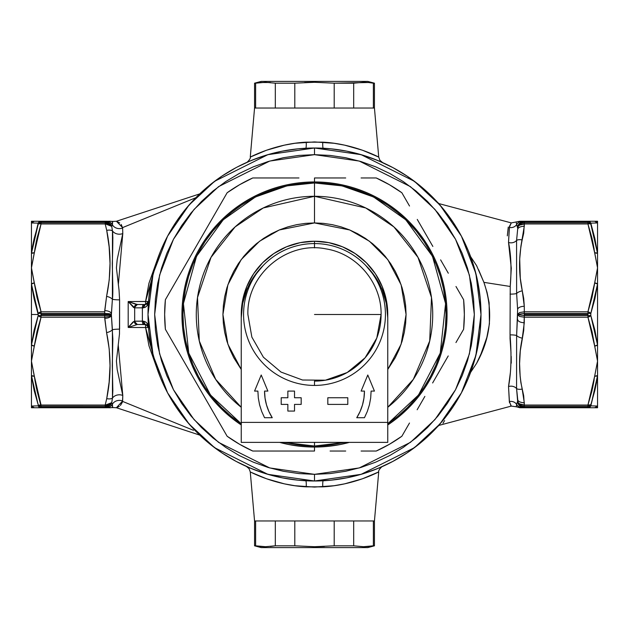 <?xml version="1.0" encoding="UTF-8"?>
<svg xmlns="http://www.w3.org/2000/svg" width="629" height="629" viewBox="0 0 629 629"><rect width="100%" height="100%" fill="white"/><g stroke="black" fill="none" stroke-linecap="round" stroke-linejoin="round"><path stroke-width="0.94" d="M34.108 238.674L32.441 246.796L38.18 223.138L39.36 221.77L41.066 221.259L39.36 221.77L38.18 223.138A3.334 2.901 0 0 1 41.066 221.691L41.066 221.259L31.45 221.259L31.45 222.957L34.336 221.259A3.334 3.31 90 0 0 31.45 222.957L38.18 223.138A3.334 3.2 -90 0 1 41.066 221.259L41.066 222.752A3.334 2.87 -0 0 0 38.18 224.183L31.45 253.401L34.115 238.658L38.18 224.183A3.334 1.604 -161.9 0 1 41.066 223.955L105.208 223.955L105.208 222.752L41.066 222.752L41.066 223.955L105.208 223.955L106.726 230.387C111.184 252.386 111.136 274.393 106.584 296.401L104.713 310.671A6.66 3.334 -0 0 1 111.372 314.005L112.394 299.27C112.843 297.085 112.937 290.975 112.677 280.951L112.284 263.488C112.929 245.373 112.992 234.515 112.465 230.922A7.988 6.628 180 0 0 122.789 233.556L117.206 259.431L116.42 267.875L119.046 290.268L119.596 299.852L119.479 333.968L116.42 361.062L117.183 369.459L122.789 395.444L122.427 402.135L120.414 405.485M34.847 249.194L36.458 240.624L34.847 249.194M34.847 379.806L36.458 388.368M119.361 406.35L116.64 407.671M145.975 324.588A3.334 3.334 0 0 1 148.515 327.536C148.365 324.147 146.667 322.024 143.428 321.175L134.221 321.23L128.19 327.45L145.574 327.536L145.503 324.501L145.574 327.536L148.507 327.481L145.574 327.536L157.203 369.089L148.939 345.698L145.574 327.536L128.19 327.45L128.19 301.55L145.574 301.464L148.939 283.294L157.203 259.903L145.574 301.464L145.503 304.499L145.574 301.464L148.507 301.519L128.19 301.55L134.677 307.84L134.677 321.16L142.366 321.16L142.366 307.84L143.428 307.825A3.334 1.761 -90 0 1 145.197 304.507L143.774 304.507A3.334 1.407 90 0 0 142.366 307.84L134.677 307.84L142.366 307.84A3.334 1.407 -90 0 1 143.774 304.507L138.01 304.507A3.334 3.334 0 0 0 134.677 307.84L134.677 321.16A3.334 3.334 0 0 0 138.01 324.493L145.959 324.58L148.515 327.544L147.217 323.558L145.716 321.954L142.366 321.16L142.366 307.84L143.428 307.825C146.667 306.976 148.365 304.853 148.515 301.44A3.334 3.334 0 0 1 145.197 304.507L137.319 304.507A3.334 3.098 90 0 0 134.221 307.77L137.319 304.507L128.19 301.55L133.434 307.369M119.699 222.902L116.404 221.274L122.584 227.604L195.816 197.726L122.584 227.604L122.789 233.556L118.323 284.921M283.16 150.976L282.358 151.133M285.676 150.512L281.462 151.314M298.932 148.727L297.926 148.829M299.396 148.688L300.379 148.601M297.918 480.171L296.951 480.076M266.169 155.166L250.782 160.67L266.169 155.166L282.02 151.196L298.177 148.798L314.5 148.004A166.496 166.496 0 0 1 480.996 314.5A166.496 166.496 0 0 1 314.5 480.996L361.117 474.337L414.401 447.699L439.946 423.977L461.411 392.85L475.878 355.487L480.996 314.5L475.878 273.513L461.411 236.15L439.946 205.023L414.401 181.301L361.117 154.663L314.5 148.004L314.5 154.663L359.253 161.055L410.407 186.624L434.93 209.402L455.538 239.279L469.423 275.156L474.337 314.5L469.423 353.844L455.538 389.721L434.93 419.598L410.407 442.376L359.253 467.945L314.5 474.337L314.5 480.996L298.177 480.202L282.688 477.93M280.526 477.497L282.523 477.898L280.526 477.497M266.161 473.826L266.735 473.999L266.161 473.826M267.309 474.172L266.562 473.951M241.693 464.241L236.944 461.835M296.919 148.931L298.115 148.806M297.627 148.861L296.817 148.939M236.355 167.479L236.826 167.228M237.33 166.968L250.782 160.67M255.626 520.961L255.626 545.815L254.556 545.815L265.477 546.711L255.626 545.815L255.626 520.961L254.556 520.961L250.271 471.915L254.556 520.961L374.444 520.961L378.729 471.915L362.516 478.763L344.637 483.843L334.023 485.73L314.5 487.074L294.938 485.722L284.418 483.858L266.539 478.779L251.12 472.332M251.12 156.668L250.271 157.085L254.556 108.039L250.271 157.085C250.035 157.25 275.14 143.679 306.252 142.162A6.66 0.841 -93 0 1 305.773 148.224M246.371 162.581L246.364 162.581C246.615 163.068 251.183 158.524 250.271 157.085L266.484 150.237L284.363 145.157L294.977 143.27L314.5 141.926L334.062 143.278L344.582 145.142L362.461 150.221L378.729 157.085L374.444 108.039L378.729 157.085L377.88 156.668M511 352.932L510.048 338.622L510.229 286.47L483.905 282.358L487.05 292.383L489.11 302.667L489.425 323.793L486.822 337.474L481.028 353.86L476.578 363.381L470.641 372.321M511.306 406.051L510.583 405.1M509.49 402.749L508.531 386.528L510.355 372.73M511.243 363.161L511.196 356.391M597.519 268.009L591.999 297.493L587.934 311.803L524.287 311.803L524.287 313.439L587.934 313.439L524.287 313.439L524.287 314.5L587.934 314.5L587.934 313.439L590.82 313.454L590.82 315.546L587.934 315.561L587.934 317.197L590.82 315.546A3.334 1.604 161.9 0 1 587.934 317.197L594.664 346.068L597.55 361.117L597.55 344.944L594.664 346.068A3.334 1.659 -7.2 0 0 597.55 344.944L590.82 315.546L594.892 330.139L597.55 344.944L597.55 284.056L594.885 298.877L590.82 313.454L587.934 311.803L587.934 313.439L587.934 311.803A3.334 1.604 18.1 0 1 590.82 313.454L597.55 284.056A3.334 1.659 -172.8 0 0 594.664 282.932L587.934 311.803L524.287 311.803L524.287 306.299A6.66 3.334 180 0 0 517.628 309.633L516.621 335.501L516.574 388.58L518.139 403.456L519.57 405.477L521.732 406.829L524.287 407.309L524.287 406.248L521.732 405.847L519.57 404.691L518.139 402.977L517.628 400.948C517.981 404.14 520.199 405.902 524.287 406.248L524.287 405.045C520.199 404.777 517.981 403.409 517.628 400.948L518.139 402.521L519.57 403.842L524.287 405.045L524.287 402.725A6.66 3.334 180 0 1 517.628 399.391A6.66 3.334 -0 0 0 524.287 402.725L522.18 389.076A6.66 3.239 164.4 0 1 516.574 388.58A6.66 3.239 -15.6 0 0 522.18 389.076C518.65 372.109 518.681 355.133 522.282 338.15A6.66 3.263 -166.9 0 1 516.621 335.501A6.66 3.263 13.1 0 0 522.282 338.15L524.287 322.701A6.66 3.334 180 0 1 517.628 319.367A6.66 3.334 -0 0 0 524.287 322.701L524.287 317.197L519.57 316.434L517.628 314.626L524.287 315.561L524.287 313.439L517.628 314.374L519.57 312.566L524.287 311.803L524.287 306.299L522.282 290.85A6.66 3.263 166.9 0 0 516.621 293.499L517.628 309.633A6.66 3.334 0 0 1 524.287 306.299L523.721 298.531L522.282 290.85C518.681 273.882 518.65 256.907 522.18 239.924A6.66 3.239 -164.4 0 0 516.574 240.42L516.621 293.499A6.66 3.263 -13.1 0 1 522.282 290.85L520.293 278.175L519.711 258.991L520.906 246.246L524.287 226.275A6.66 3.334 180 0 0 517.628 229.609L516.574 240.42A6.66 3.239 15.6 0 1 522.18 239.924L523.705 233.155L524.287 223.955L519.57 225.158L518.139 226.479L517.628 229.609A6.66 3.334 0 0 1 524.287 226.275L524.287 222.752C520.199 223.098 517.981 224.86 517.628 228.052C517.981 225.591 520.199 224.223 524.287 223.955L587.934 223.955L594.664 252.827L597.55 267.883L594.664 282.932L597.55 284.056L597.55 253.401L594.664 252.827A3.334 1.659 -7.2 0 1 597.55 253.401L590.82 224.183A3.334 1.604 161.9 0 0 587.934 223.955L587.934 221.691A3.334 2.901 0 0 1 590.82 223.138L594.892 238.674L597.55 253.401L597.55 222.957L590.82 223.138L589.64 221.77L587.934 221.259L587.934 221.691L587.934 221.259A3.334 3.2 90 0 1 590.82 223.138L597.55 222.957A3.334 3.31 -90 0 0 594.664 221.259L587.934 221.259L589.64 221.77L590.898 223.138M587.934 314.5L524.287 314.5L524.287 315.561L587.934 315.561L587.934 314.5M104.713 313.439L41.066 313.439L41.066 314.5L104.713 314.5L104.713 313.439L104.713 314.5L111.372 314.5L109.43 313.722L104.713 313.439L104.713 311.803L41.066 311.803L41.066 313.439L104.713 313.439M34.108 298.861L31.45 284.056L31.45 314.5L38.18 314.5L34.108 298.861M37.04 390.916L41.066 406.248L105.208 406.248L105.208 405.045L41.066 405.045L34.336 376.173A3.334 1.659 172.8 0 1 31.45 375.599L38.18 404.817A3.334 1.604 -18.1 0 0 41.066 405.045L37.001 390.735L31.481 361.25M34.115 405.964L38.18 405.862A3.334 2.901 -0 0 0 41.066 407.309L41.066 406.248A3.334 2.87 180 0 1 38.18 404.817L34.108 390.326L31.45 375.599L31.45 406.043L38.18 405.862L31.45 406.043L31.45 407.741L34.336 407.741L31.45 406.043A3.334 3.31 90 0 0 34.336 407.741L41.066 407.741A3.334 3.2 -90 0 1 38.18 405.862L38.102 405.862M34.115 390.342L38.18 404.817L38.676 405.076L105.483 405.06L105.35 406.248L41.066 406.248L41.066 407.741L106.623 407.741C111.655 407.741 111.655 407.741 106.623 407.741A6.66 6.502 -90 0 0 112.418 404.109A6.66 6.502 90 0 1 106.623 407.741L107.59 407.741M105.295 405.045L105.295 406.248M105.31 221.259L105.31 221.691L41.066 221.691L105.224 221.691L105.444 221.266L107.543 221.675L110.83 224.294M118.221 344.716L122.789 395.444A7.988 6.628 0 0 0 112.465 398.078L112.843 390.46L112.284 365.52L112.85 339L111.372 314.995L112.394 299.27L112.465 230.922L111.718 226.346L105.35 222.752L105.483 223.94L111.718 226.346L112.418 224.891A6.66 6.502 -90 0 0 106.623 221.259C111.655 221.259 111.655 221.259 106.623 221.259A6.66 6.502 90 0 1 112.418 224.891C112.394 220.095 112.394 220.095 112.41 224.891L112.622 222.116L112.033 221.447L112.622 222.116L112.418 224.891A7.988 7.351 180 0 0 122.624 227.973L122.789 233.556A7.988 6.628 0 0 1 112.465 230.922A6.66 3.224 163.5 0 0 106.726 230.387L109.132 246.827L110.028 263.386L109.218 279.968L106.584 296.401A6.66 3.263 13.5 0 1 112.394 299.27A7.988 1.14 180 0 0 119.596 299.852A7.988 1.14 0 0 1 112.394 299.27A6.66 3.263 -166.5 0 0 106.584 296.401L104.713 311.803L41.066 311.803L38.18 313.454L41.066 313.439L41.066 311.803L34.336 282.932A3.334 1.659 172.8 0 0 31.45 284.056L38.18 313.454A3.334 1.604 -18.1 0 1 41.066 311.803L37.001 297.493L31.45 267.883L31.45 284.056L34.336 282.932L31.481 268.009M111.372 314.5L104.713 314.5L104.713 315.561L109.43 315.278L111.372 314.5M38.18 315.546L38.18 314.5L31.45 314.5L31.45 344.944L34.115 330.123L38.18 315.546L31.45 344.944L31.45 361.117L34.336 346.068L31.45 344.944A3.334 1.659 7.2 0 0 34.336 346.068L41.066 317.197A3.334 1.604 -161.9 0 1 38.18 315.546L41.066 317.197L41.066 315.561L38.18 315.546M41.066 315.561L41.066 317.197L104.713 317.197L104.713 315.561L41.066 315.561L104.713 315.561L104.713 314.5L41.066 314.5L41.066 315.561M34.108 223.036L38.18 223.138L31.45 222.957L31.45 267.883L34.336 252.827L31.45 253.401A3.334 1.659 7.2 0 1 34.336 252.827L41.066 223.955L37.04 238.084M199.708 435.103L116.396 407.726L122.624 401.027A7.988 7.351 180 0 0 112.418 404.109L112.615 406.892L112.033 407.553L112.615 406.892L112.41 404.109C112.394 408.905 112.394 408.905 112.418 404.109L111.718 402.78L112.465 398.078L112.394 329.73A7.988 1.14 180 0 1 119.596 329.148A7.988 1.14 -0 0 0 112.394 329.73A6.66 3.263 166.5 0 1 106.584 332.599C111.136 354.583 111.184 376.59 106.726 398.613L105.208 405.045L106.726 398.613A6.66 3.224 16.5 0 0 112.465 398.078A7.988 6.628 180 0 1 122.789 395.444L122.624 401.027A7.988 7.351 -0 0 0 112.418 404.109L111.718 402.78L105.334 407.309L105.444 407.734L111.718 402.78L112.465 398.078A6.66 3.224 -163.5 0 1 106.726 398.613L109.132 382.165L110.028 365.591L109.21 349.024L106.584 332.599A6.66 3.263 -13.5 0 0 112.394 329.73L111.372 314.626L109.43 316.434L104.713 317.197L104.713 318.329A6.66 3.334 0 0 0 111.372 314.995A6.66 3.334 180 0 1 104.713 318.329L106.584 332.599L104.713 317.197L41.066 317.197L37.001 331.507L31.481 360.991M119.596 299.852L119.596 329.148M31.481 267.75L37.001 238.265L41.066 223.955M111.718 226.346L109.415 224.451L105.208 223.955L106.726 230.387A6.66 3.224 -16.5 0 1 112.465 230.922L111.718 226.346L112.418 224.891A7.988 7.351 0 0 0 122.624 227.973L121.224 224.443M107.59 221.259L37.001 221.259M111.695 226.165L110.625 224.215L108.911 222.721L105.334 221.691L111.718 226.22L105.444 221.266L105.35 222.752L106.788 222.839M41.066 222.752L105.35 222.752L105.31 221.691M110.161 221.259L108.314 221.259M106.623 221.259L41.066 221.259M38.18 223.138L31.45 222.957L31.45 221.259M105.295 222.752L105.295 223.948M112.85 237.07L112.843 239.075M297.375 148.884L298.35 148.782M298.232 148.798L297.721 148.845M331.853 148.908L329.109 148.641M326.797 148.452L327.906 148.538M385.907 164.09L387.708 164.955M389.021 165.608L390.452 166.331M381.245 161.968L382.165 162.368M383.855 163.131L384.295 163.336M386.072 164.169L386.591 164.413M387.307 164.759L392.056 167.165M390.751 166.488L390.019 166.111M292.343 479.518L291.935 479.463M289.969 479.18L289.387 479.094M274.087 476.019L272.223 475.548M271.822 475.438L269.204 474.722M268.976 474.651L266.735 473.999M282.02 477.804L264.825 473.417M283.396 478.071L282.523 477.898M270.179 474.989L268.284 474.455M269.157 474.706L269.755 474.871M273.764 475.941L274.346 476.082M274.441 476.106L272.9 475.721M273.906 475.972L276.045 476.499M389.398 463.203L388.966 463.424M392.913 461.379L394.674 460.428M395.83 459.783L393.487 461.073M389.335 463.235L391.49 462.134M397.89 458.612L398.503 458.258M385.396 465.153L387.385 464.202M386.017 464.862L385.585 465.067M335.634 479.652L336.633 479.526M339.157 479.164L340.155 479.015M302.203 480.548L301.094 480.462M297.147 480.092L299.891 480.359M243.093 464.91L241.292 464.045M239.979 463.392L238.548 462.669M247.755 467.033L246.835 466.632M245.145 465.869L244.705 465.664M242.928 464.831L242.409 464.587M238.249 462.512L238.981 462.889M176.057 221.998L167.66 236.009L176.057 221.998L185.791 208.875L196.767 196.767L208.875 185.791L221.998 176.057L236.009 167.66M155.166 362.831L160.67 378.218L155.166 362.831L151.196 346.98L148.798 330.823L148.004 314.5L148.798 298.177L151.196 282.02L155.166 266.169L160.67 250.782L167.66 236.009M221.998 452.943L236.009 461.34L221.998 452.943L208.875 443.209L196.767 432.233L185.791 420.125L176.057 407.002L167.66 392.991L160.67 378.218M362.831 473.834L378.218 468.33L362.831 473.834L346.98 477.804L330.823 480.202L314.5 480.996A166.496 166.496 0 0 1 148.004 314.5A166.496 166.496 0 0 1 314.5 148.004L330.823 148.798L346.312 151.07M452.943 407.002L461.34 392.991L452.943 407.002L443.209 420.125L432.233 432.233L420.125 443.209L407.002 452.943L392.991 461.34L378.218 468.33M473.834 266.169L468.33 250.782L473.834 266.169L477.804 282.02L480.202 298.177L480.996 314.5L480.202 330.823L477.804 346.98L473.834 362.831L468.33 378.218L461.34 392.991M407.002 176.057L392.991 167.66L407.002 176.057L420.125 185.791L432.233 196.767L443.209 208.875L452.943 221.998L461.34 236.009L468.33 250.782M329.305 480.344L330.65 480.218M293.366 149.348L292.367 149.474M289.843 149.836L288.845 149.985M239.602 165.797L240.034 165.576M236.087 167.621L234.326 168.572M233.17 169.217L235.513 167.927M239.665 165.765L237.51 166.866M231.11 170.388L230.497 170.742M243.604 163.847L241.615 164.798M242.983 164.138L243.415 163.933M361.305 154.71L362.265 155.001M358.821 154.011L360.716 154.545M359.843 154.294L359.245 154.129M359.796 154.278L357.178 153.562M355.236 153.059L354.654 152.918M354.559 152.894L356.1 153.279M354.913 152.981L356.777 153.452M360.024 154.349L361.313 154.718M346.98 151.196L364.175 155.583M345.604 150.929L346.477 151.102M355.094 153.028L352.955 152.501M341.932 150.276L339.613 149.906M336.657 149.482L337.065 149.537M339.031 149.82L341.806 150.252M438.617 425.479L511.291 406.098L509.333 401.593L508.531 386.528C511.188 372.62 511.691 355.409 510.04 334.903L510.229 286.47C511.629 269.141 511.07 254.478 508.531 242.472L509.333 227.407A6.66 6.337 180 0 0 516.637 224.592A6.66 6.542 -90 0 1 522.306 221.259A6.66 6.542 90 0 0 516.637 224.592C516.118 221.322 516.118 221.322 516.637 224.592L517.628 227.918L518.139 225.379L519.57 223.216L524.287 221.259L519.57 223.523L518.139 225.544L517.628 228.052L518.139 226.023L519.57 224.309L521.732 223.153L524.287 222.752L524.287 221.259C520.199 221.699 517.981 223.924 517.628 227.918C517.981 224.183 520.199 222.108 524.287 221.691L587.934 221.691L524.287 221.691L524.287 222.752L587.934 222.752L524.287 222.752L524.287 223.955L587.934 223.955L591.999 238.265L597.519 267.75M522.943 221.4A6.66 6.66 0 0 0 522.785 221.432A6.66 6.66 0 0 1 524.287 221.259L520.38 221.259M522.353 221.55A6.66 6.66 0 0 0 521.708 221.785A6.66 6.66 0 0 1 522.353 221.55M520.56 222.407A6.66 6.66 0 0 0 517.753 226.652A6.66 6.66 0 0 1 520.56 222.407M594.892 223.036L597.55 222.957L597.55 221.259L594.664 221.259L597.55 222.957L597.55 361.117L594.664 376.173L587.934 405.045L590.82 404.817A3.334 2.87 180 0 1 587.934 406.248L587.934 407.309A3.334 2.901 -0 0 0 590.82 405.862L597.432 406.043M594.892 238.674L590.82 224.183A3.334 2.87 -0 0 0 587.934 222.752M594.153 249.194L592.542 240.632L594.153 249.194M591.96 238.084L587.934 223.955M517.132 225.559L517.581 227.305L517.816 226.605M596.559 382.204L590.82 405.862A3.334 3.2 90 0 1 587.934 407.741L597.55 407.741L597.55 406.043L594.664 407.741A3.334 3.31 -90 0 0 597.55 406.043L590.82 405.862L597.55 375.599L594.885 390.342L596.559 382.212M594.885 405.964L590.82 405.862L597.55 406.043L597.55 375.599A3.334 1.659 -172.8 0 1 594.664 376.173L591.999 390.735L587.934 405.045L591.96 390.916M592.542 388.368L594.153 379.806M594.885 390.342L590.82 404.817A3.334 1.604 18.1 0 1 587.934 405.045L524.287 405.045L523.705 395.845L520.906 382.762L520.152 376.409L519.585 363.617L520.293 350.833L523.721 330.469L524.287 317.197L587.934 317.197L587.934 315.561L524.287 315.561L524.287 317.197L587.934 317.197L591.999 331.507L597.519 360.991M597.519 361.25L594.664 376.173L597.55 375.599L597.55 361.117L597.55 407.741M597.55 221.259L597.55 222.957L590.82 223.138M591.999 221.259L522.306 221.259M587.934 221.259L524.287 221.259M587.934 406.248L587.934 405.045L524.287 405.045L524.287 406.248L587.934 406.248L524.287 406.248L524.287 407.309L587.934 407.309L587.934 406.248M522.785 407.568A6.66 6.66 0 0 0 524.287 407.741L524.287 407.309C520.199 406.892 517.981 404.817 517.628 401.082C517.981 405.076 520.199 407.301 524.287 407.741L587.934 407.741L587.934 407.309L524.287 407.309L524.287 407.741L591.999 407.741M518.139 403.621L517.628 401.082L516.637 404.408A6.66 6.542 90 0 0 522.306 407.741L524.287 407.741L519.57 405.784L518.139 403.621M517.753 402.348A6.66 6.66 0 0 0 520.56 406.593A6.66 6.66 0 0 1 517.753 402.348M521.708 407.215A6.66 6.66 0 0 0 522.353 407.45A6.66 6.66 0 0 1 521.708 407.215M520.38 407.741L522.306 407.741A6.66 6.542 -90 0 1 516.637 404.408C516.118 407.678 516.118 407.678 516.645 404.408A6.66 6.337 -0 0 0 509.333 401.593A6.66 6.337 180 0 1 516.637 404.408M522.306 407.741L524.287 407.741M517.816 402.395L517.588 401.75M516.385 406.759L519.806 407.741M517.628 314.374L516.621 335.501A6.66 1.289 0 0 0 510.04 334.903A6.66 1.289 180 0 1 516.621 335.501L516.574 388.58A6.66 5.26 -0 0 0 508.531 386.528A6.66 5.26 180 0 1 516.574 388.58L517.628 401.082M517.628 229.609L516.574 240.42A6.66 5.26 -0 0 1 508.531 242.472A6.66 5.26 180 0 0 516.574 240.42L516.621 293.499A6.66 1.289 -0 0 1 510.04 294.097A6.66 1.289 180 0 0 516.621 293.499L517.628 309.633M516.267 222.76L517.628 228.052M516.637 224.592A6.66 6.337 0 0 1 509.333 227.407L511.291 222.902L438.617 203.521M517.581 227.187L517.164 225.63M508.271 227.069L507.312 235.859M476.578 265.619L470.641 256.687L476.578 265.619L483.905 282.358L510.229 286.47L511.291 268.261L508.531 242.472L509.49 226.259L511.275 222.894M443.005 423.199L444.617 420.604M478.575 269.723L483.905 282.358C493.521 310.427 491.076 337.443 476.578 363.381M147.721 303.343L145.197 304.507A3.334 3.334 0 0 0 145.959 304.42L145.197 304.507L143.428 307.825L145.716 307.046L147.217 305.442L148.515 301.44L145.543 304.491M145.975 304.412A3.334 3.334 0 0 0 148.515 301.456M143.428 321.175L145.197 324.493A3.334 1.761 -90 0 1 143.428 321.175M142.366 321.16A3.334 1.407 90 0 0 143.774 324.493A3.334 1.407 -90 0 1 142.366 321.16M134.221 321.23A3.334 3.098 90 0 0 137.319 324.493L138.01 324.493A3.334 3.334 0 0 1 134.677 321.16L132.955 322.048L128.19 327.45L137.319 324.493L134.221 321.23M133.655 307.526L134.677 307.84A3.334 3.334 0 0 1 138.01 304.507L135.314 304.122L128.19 301.55L128.19 327.45L137.319 324.493L145.197 324.493A3.334 3.334 0 0 1 145.959 324.58L145.543 324.509M373.374 108.039L373.374 83.185L374.444 83.185L368.452 82.517L373.374 83.185L373.374 108.039L374.444 108.039L254.556 108.039L255.626 108.039L255.626 83.185L265.477 82.289L275.321 83.185L294.797 83.185L314.5 82.289L334.203 83.185L368.452 82.517L363.523 82.289L353.679 83.185L353.679 108.039L353.679 83.185L334.203 83.185L334.203 108.039L353.679 108.039M258.126 157.832L247.606 162.03M367.776 81.4L314.5 81.4L367.776 81.4L374.444 83.185L374.444 108.039L254.556 108.039L254.556 83.185L255.626 83.185L255.626 108.039M305.733 148.232A6.66 0.841 87 0 0 306.252 142.162L322.748 142.162A6.66 0.841 -87 0 0 323.267 148.232A6.66 0.841 93 0 1 322.748 142.162C353.695 143.64 378.98 157.242 378.729 157.085L379.947 160.371L382.613 162.565M381.512 162.085L371.582 158.091M261.224 547.6L254.556 545.815L254.556 520.961L374.444 520.961L373.374 520.961L373.374 545.815L363.523 546.711L353.679 545.815L334.203 545.815L314.5 546.711L314.5 547.6L367.776 547.6L261.224 547.6L314.5 547.6L314.5 546.711L334.203 545.815L334.203 520.961L334.203 545.815L353.679 545.815L353.679 520.961L334.203 520.961M377.88 472.332L378.729 471.915L374.444 520.961L374.444 545.815L373.374 545.815L373.374 520.961M323.267 480.768A6.66 0.841 -93 0 0 322.748 486.838L306.252 486.838A6.66 0.841 93 0 0 305.733 480.768A6.66 0.841 -87 0 1 306.252 486.838C275.305 485.36 250.02 471.758 250.271 471.915L249.053 468.629L246.387 466.435M247.488 466.915L257.418 470.909M309.79 480.933L319.21 480.933M370.874 471.168L381.394 466.97M382.629 466.419L382.636 466.419C382.385 465.932 377.817 470.476 378.729 471.915C378.965 471.75 353.86 485.321 322.748 486.838A6.66 0.841 87 0 1 323.227 480.776M376.323 469.092L376.81 468.896M361.966 474.093L364.191 473.417M346.43 477.906L347.64 477.67M252.677 159.908L252.19 160.104M267.034 154.907L264.809 155.583M331.082 148.829L332.049 148.924M361.691 154.828L362.438 155.048M347.334 477.733L346.642 477.867M346.288 477.938L347.538 477.686M330.068 480.273L331.074 480.171M329.604 480.312L328.621 480.399M332.081 480.069L330.885 480.194M331.373 480.139L332.183 480.061M392.645 461.521L392.174 461.772M391.67 462.032L393.007 461.324M146.754 324.878L148.515 327.56A3.334 3.334 0 0 0 145.197 324.493L142.759 324.493M193.465 430.315L122.71 401.451M110.83 404.706L107.543 407.325L105.224 407.741L106.623 407.741M34.336 407.741L105.224 407.741L105.224 407.309L105.31 407.741M108.314 407.741L110.161 407.741M105.224 407.309L41.066 407.309L105.224 407.309M105.334 407.309L105.35 406.248L105.334 407.309L108.911 406.279L110.625 404.785L111.695 402.835M106.788 406.161L105.35 406.248L111.718 402.654L105.483 405.06L109.415 404.549L111.718 402.654M34.336 376.173L31.45 361.117L31.45 375.599L34.336 376.173M31.45 407.741L31.45 222.957M314.5 177.968L314.5 181.954A132.546 132.546 0 0 1 387.763 424.96L398.589 416.956L408.221 408.221L416.956 398.589L424.709 388.14L431.4 376.983L436.958 365.221L441.338 352.979L444.499 340.36L446.409 327.489L447.046 314.5L446.409 301.511L444.499 288.64L441.338 276.021L436.958 263.779L431.4 252.017L424.709 240.86L416.956 230.411L408.221 220.779L398.589 212.044L388.14 204.291L376.983 197.6L365.221 192.042L352.979 187.662L340.36 184.501L327.489 182.591L314.5 181.954L301.511 182.591L288.64 184.501L276.021 187.662L263.779 192.042L252.017 197.6L240.86 204.291L230.411 212.044L220.779 220.779L212.044 230.411L204.291 240.86L197.6 252.017L192.042 263.779L187.662 276.021L184.501 288.64L182.591 301.511L181.954 314.5L182.591 327.489L184.501 340.36L187.662 352.979L192.042 365.221L197.6 376.983L204.291 388.14L212.044 398.589L220.779 408.221L230.411 416.956L241.237 424.96A132.546 132.546 0 0 1 314.5 181.954L314.5 177.968L330.091 177.968L314.5 177.968M345.698 177.968L330.091 177.968L345.698 177.968M376.26 177.968L361.093 177.968L376.26 177.968A149.851 149.851 0 0 1 401.86 192.749A149.851 149.851 0 0 0 376.26 177.968L389.422 184.729L401.86 192.749L409.526 206.021L401.86 192.749M417.255 219.419L425.055 232.934L417.255 219.419M432.854 246.434L425.055 232.934L432.854 246.434M448.312 273.214L440.607 259.863L448.312 273.214M463.62 299.726L455.986 286.502L463.62 299.726A149.851 149.851 0 0 1 463.62 329.274A149.851 149.851 0 0 0 463.62 299.726L464.351 314.5L463.62 329.274L455.954 342.553L463.62 329.274M448.225 355.943L440.418 369.459L448.225 355.943M432.626 382.967L440.418 369.459L432.626 382.967M417.161 409.746L424.874 396.388L417.161 409.746M401.86 436.251L409.495 423.026L401.86 436.251A149.851 149.851 0 0 1 376.26 451.032A149.851 149.851 0 0 0 401.86 436.251L389.422 444.271L376.26 451.032L361.093 451.032L376.26 451.032M345.698 451.032L330.091 451.032L345.698 451.032M314.5 451.032L252.74 451.032A149.851 149.851 0 0 1 227.14 436.251L165.38 329.274A149.851 149.851 0 0 1 165.38 299.726L227.14 192.749A149.851 149.851 0 0 1 252.74 177.968L239.578 184.729L227.14 192.749L196.374 246.033L165.38 299.726L164.649 314.5L165.38 329.274L227.14 436.251L239.578 444.271L252.74 451.032L314.5 451.032L314.5 447.046L314.5 451.032M349.394 442.376A132.546 132.546 0 0 1 314.5 447.046L327.489 446.409L340.36 444.499L349.394 442.376M314.5 442.376L314.5 446.032L283.671 442.376L301.606 445.403L314.5 446.032L314.5 442.376M241.237 423.742L210.479 395.004L188.763 353.113L183.416 303.571L196.539 256.294L223.209 219.804L255.437 196.971L286.926 185.885L314.5 182.968L314.5 196.287A118.213 118.213 0 0 1 387.763 407.277L413.316 379.389L429.709 340.973L431.494 297.525L417.986 257.363L393.888 226.904L365.708 207.955L314.5 196.287L314.5 222.925L349.724 229.97L369.443 241.237L387.763 259.557L401.121 284.803L406.075 314.5L401.121 344.197L387.763 369.443L395.264 357.665L399.101 349.543L402.135 341.083L404.313 332.364L405.634 323.479L406.075 314.5L405.634 305.521L404.313 296.636L402.135 287.917L399.101 279.457L395.264 271.335L390.64 263.622L385.286 256.404L379.256 249.744L372.596 243.714L365.378 238.36L357.665 233.736L349.543 229.899L341.083 226.865L332.364 224.687L323.479 223.366L314.5 222.925L305.521 223.366L296.636 224.687L287.917 226.865L279.457 229.899L271.335 233.736L263.622 238.36L256.404 243.714L249.744 249.744L243.714 256.404L238.36 263.622L233.736 271.335L229.899 279.457L226.865 287.917L224.687 296.636L223.366 305.521L222.925 314.5L223.366 323.479L224.687 332.364L226.865 341.083L229.899 349.543L233.736 357.665L241.237 369.443L227.879 344.197L222.925 314.5L227.879 284.803L241.237 259.557L259.557 241.237L279.276 229.97L314.5 222.925L314.5 196.287L263.292 207.955L235.112 226.904L211.014 257.363L197.506 297.525L199.291 340.973L215.684 379.389L241.237 407.277A118.213 118.213 0 0 1 314.5 196.287L314.5 182.968L342.074 185.885L373.563 196.971L405.791 219.804L432.461 256.294L445.584 303.571L440.237 353.113L418.521 395.004L387.763 423.742M241.261 316.167L242.645 300.206L246.82 286.462L253.589 273.796L262.694 262.694L273.796 253.589L286.462 246.82L300.206 242.645L314.5 241.237A73.263 73.263 0 0 1 387.739 316.159A73.263 73.263 0 0 0 314.5 241.237L314.5 243.572L314.5 241.237A73.263 73.263 0 0 0 241.261 316.159A73.263 73.263 0 0 1 314.5 241.237L328.794 242.645L342.538 246.82L355.204 253.589L366.306 262.694L375.411 273.796L382.18 286.462L386.355 300.206L387.739 316.167M345.329 442.376L314.5 446.032L327.394 445.403L345.329 442.376M279.606 442.376L288.64 444.499L301.511 446.409L314.5 447.046A132.546 132.546 0 0 1 279.606 442.376M241.426 423.867L231.055 416.178L221.494 407.506L212.822 397.945L205.133 387.574L198.497 376.504L192.977 364.836L188.629 352.68L185.492 340.163L183.597 327.394L182.968 314.5L183.597 301.606L185.492 288.837L188.629 276.32L192.977 264.164L198.497 252.496L205.133 241.426L212.822 231.055L221.494 221.494L231.055 212.822L241.426 205.133L252.496 198.497L264.164 192.977L276.32 188.629L288.837 185.492L301.606 183.597L314.5 182.968L327.394 183.597L340.163 185.492L352.68 188.629L364.836 192.977L376.504 198.497L387.574 205.133L397.945 212.822L407.506 221.494L416.178 231.055L423.867 241.426L430.503 252.496L436.023 264.164L440.371 276.32L443.508 288.837L445.403 301.606L446.032 314.5L445.403 327.394L443.508 340.163L440.371 352.68L436.023 364.836L430.503 376.504L423.867 387.574L416.178 397.945L407.506 407.506L397.945 416.178L387.574 423.867M362.831 155.166L378.218 160.67L392.991 167.66M266.169 473.834L250.782 468.33L236.009 461.34M314.5 480.996L314.5 474.337L269.747 467.945L218.593 442.376L194.07 419.598L173.462 389.721L159.577 353.844L154.663 314.5L159.577 275.156L173.462 239.279L194.07 209.402L218.593 186.624L269.747 161.055L314.5 154.663L314.5 148.004L267.883 154.663L214.599 181.301L189.054 205.023L167.589 236.15L153.122 273.513L148.004 314.5L153.122 355.487L167.589 392.85L189.054 423.977L214.599 447.699L267.883 474.337L314.5 480.996M314.5 154.663L330.17 155.426L345.683 157.73L360.897 161.543L375.67 166.827L389.846 173.533L403.299 181.6L415.903 190.941L427.523 201.477L438.059 213.097L447.4 225.701L455.467 239.154L462.173 253.33L467.457 268.103L471.27 283.317L473.574 298.83L474.337 314.5L473.574 330.17L471.27 345.683L467.457 360.897L462.173 375.67L455.467 389.846L447.4 403.299L438.059 415.903L427.523 427.523L415.903 438.059L403.299 447.4L389.846 455.467L375.67 462.173L360.897 467.457L345.683 471.27L330.17 473.574L314.5 474.337L298.83 473.574L283.317 471.27L268.103 467.457L253.33 462.173L239.154 455.467L225.701 447.4L213.097 438.059L201.477 427.523L190.941 415.903L181.6 403.299L173.533 389.846L166.827 375.67L161.543 360.897L157.73 345.683L155.426 330.17L154.663 314.5L155.426 298.83L157.73 283.317L161.543 268.103L166.827 253.33L173.533 239.154L181.6 225.701L190.941 213.097L201.477 201.477L213.097 190.941L225.701 181.6L239.154 173.533L253.33 166.827L268.103 161.543L283.317 157.73L298.83 155.426L314.5 154.663M252.74 177.968L298.956 177.968L252.74 177.968A149.851 149.851 0 0 0 227.14 192.749M227.14 436.251A149.851 149.851 0 0 0 252.74 451.032M165.38 299.726A149.851 149.851 0 0 0 165.38 329.274M268.913 411.515A49.95 49.95 0 0 0 268.945 411.57L272.247 417.727L264.55 417.727L272.247 417.727A49.95 49.95 0 0 1 264.55 391.089L267.883 391.089L261.224 375.01L267.883 391.089L261.224 375.01L254.556 391.089L261.224 375.01M258.315 398.008L257.89 391.089L258.315 398.008L259.58 404.817L261.672 411.429L264.55 417.727M268.929 411.547L266.515 404.958L265.045 398.094A49.95 49.95 0 0 0 265.045 398.102M363.955 398.102A49.95 49.95 0 0 0 363.955 398.078L364.45 391.089L361.117 391.089L367.776 375.01L361.117 391.089L364.45 391.089A49.95 49.95 0 0 1 356.753 417.727A49.95 49.95 0 0 0 356.761 417.719L364.45 417.727L356.753 417.727L360.071 411.547A49.95 49.95 0 0 0 360.087 411.515M367.776 375.01L374.444 391.089L367.776 375.01L361.117 391.089M365.968 265.697L375.411 277.13L382.18 289.796A73.263 73.263 0 0 0 365.976 265.697A73.263 73.263 0 0 1 387.763 317.834L387.763 422.389L241.237 422.389L241.237 442.376L387.763 442.376L387.763 317.834L387.763 442.376L241.237 442.376L241.237 317.834L241.237 422.389L241.237 317.834L242.645 303.54L246.82 289.796L253.589 277.13L263.032 265.697A73.263 73.263 0 0 0 246.812 289.804M386.355 303.563A73.263 73.263 0 0 0 386.348 303.516L387.763 317.834M294.521 404.408L294.521 411.067L294.521 404.408L301.181 404.408L301.181 397.748L301.181 404.408L301.181 397.748L294.521 397.748L294.521 391.089L294.521 397.748M287.862 411.067L287.862 404.408L287.862 411.067L294.521 411.067L287.862 411.067M294.521 391.089L287.862 391.089L294.521 391.089L287.862 391.089L287.862 397.748L287.862 391.089M281.202 397.748L281.202 404.408L281.202 397.748L287.862 397.748L281.202 397.748L281.202 404.408L287.862 404.408M347.798 397.748L327.819 397.748L347.798 397.748L347.798 404.408L347.798 397.748L327.819 397.748L327.819 404.408L347.798 404.408L327.819 404.408L327.819 397.748L327.819 404.408L347.798 404.408L347.798 397.748M387.763 422.389L241.237 422.389M382.18 289.796L386.355 303.54M364.45 417.727L367.328 411.429L369.42 404.817L370.685 398.008L371.11 391.089L374.444 391.089M363.955 398.094L362.485 404.958L360.071 411.547M265.045 398.094L264.55 391.089L267.883 391.089M254.556 391.089L257.89 391.089M241.237 317.834L241.237 317.834A73.263 73.263 0 0 1 263.024 265.697M353.679 520.961L353.679 545.815L363.523 546.711L374.444 545.815L367.776 547.6M260.548 546.483L265.477 546.711L275.321 545.815L270.399 546.483M294.797 520.961L294.797 545.815L314.5 546.711L294.797 545.815L275.321 545.815L275.321 520.961L275.321 545.815L294.797 545.815L294.797 520.961L275.321 520.961M314.5 546.711L324.36 546.483M363.523 546.711L368.452 546.483M314.5 314.5L381.103 314.5L314.5 314.5M314.5 243.572L314.5 247.897L314.5 243.572A70.928 70.928 0 0 1 385.428 314.5A70.928 70.928 0 0 1 314.5 385.428A70.928 70.928 0 0 0 385.428 314.5A70.928 70.928 0 0 0 314.5 243.572A70.928 70.928 0 0 0 243.572 314.5A70.928 70.928 0 0 0 314.5 385.428A70.928 70.928 0 0 1 243.572 314.5A70.928 70.928 0 0 1 314.5 243.572M314.5 381.103L314.5 385.428L314.5 381.103A66.588 66.588 0 0 0 381.088 314.5L376.802 338.04L365.103 357.799L347.2 372.517L325.468 380.191L302.533 380.018L281.021 372.077L263.402 357.217L251.859 337.113L247.897 314.5C246.599 274.614 286.887 240.758 325.948 248.895C357.028 253.699 381.709 283.05 381.103 314.5M314.5 81.4L314.5 82.289L304.656 82.517L314.5 82.289L314.5 81.4L261.224 81.4L314.5 81.4M275.321 108.039L275.321 83.185L275.321 108.039L294.797 108.039L294.797 83.185L275.321 83.185L265.477 82.289L254.556 83.185L261.224 81.4M270.399 82.517L260.548 82.517M368.452 82.517L363.523 82.289M334.203 108.039L334.203 83.185L314.5 82.289L294.797 83.185L294.797 108.039M112.017 221.447L110.452 221.259M199.708 193.897L116.396 221.274L112.033 221.447M511.291 222.902L519.806 221.259M516.393 406.798L511.291 406.098M438.948 203.607L437.587 202.373M437.446 426.776L438.948 425.393M112.017 407.553L110.452 407.741M116.396 407.726L112.033 407.553"/></g></svg>
